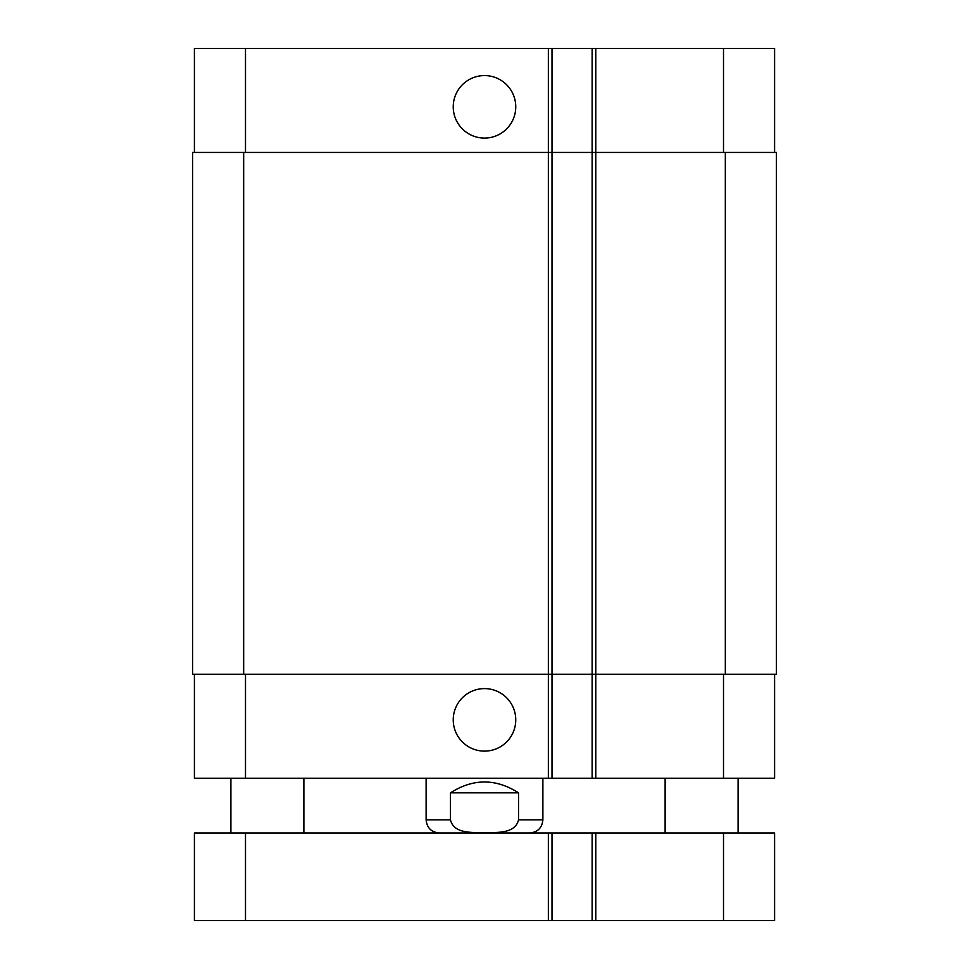 <?xml version="1.0" encoding="UTF-8"?>
<svg xmlns="http://www.w3.org/2000/svg" width="969" height="969" viewBox="0 0 969 969"><rect width="100%" height="100%" fill="white"/><g stroke="black" fill="none" stroke-linecap="round" stroke-linejoin="round"><path stroke-width="1.45" d="M595.79 920.55L774.594 920.55L774.594 832.977L194.406 832.977L194.406 920.55L595.79 920.55L595.79 832.977M552.003 832.977L552.003 920.55M592.144 832.977L592.144 920.55M518.536 792.836L518.536 819.835C515.133 834.224 496.128 832.226 484.5 832.795C472.872 832.226 453.867 834.224 450.464 819.835L450.464 792.836L518.536 792.836C495.849 778.373 473.151 778.373 450.464 792.836M542.882 778.24L542.882 819.835C542.107 827.817 537.722 832.201 529.752 832.977M453.238 106.832A31.262 31.262 0 0 1 500.125 79.761A31.262 31.262 0 0 1 500.125 133.904A31.262 31.262 0 0 1 453.238 106.832M453.238 719.858A31.262 31.262 0 0 1 500.125 692.787A31.262 31.262 0 0 1 500.125 746.929A31.262 31.262 0 0 1 453.238 719.858M774.594 152.448L774.594 48.45L194.406 48.45L194.406 152.448M774.594 674.242L774.594 778.24L194.406 778.24L194.406 674.242M592.144 48.45L592.144 674.242L776.411 674.242L776.411 152.448L192.589 152.448L192.589 674.242L592.144 674.242L592.144 778.24M552.003 48.45L552.003 778.24M776.411 152.448L776.411 674.242M552.003 152.448L552.003 674.242L552.003 152.448M723.504 832.977L723.504 920.55M245.496 832.977L245.496 920.55M548.357 832.977L548.357 920.55M542.882 819.835L518.536 819.835M450.464 819.835L426.118 819.835C426.893 827.817 431.278 832.201 439.248 832.977M595.79 48.45L595.79 778.24M548.357 48.45L548.357 778.24M245.496 674.242L245.496 778.24M723.504 674.242L723.504 778.24M245.496 152.448L245.496 48.45M723.504 152.448L723.504 48.45M725.333 152.448L725.333 674.242M243.667 152.448L243.667 674.242M592.144 152.448L592.144 674.242M303.878 832.977L303.878 778.24M230.901 832.977L230.901 778.24M738.099 832.977L738.099 778.24M665.122 832.977L665.122 778.24M426.118 778.24L426.118 819.835"/></g></svg>
